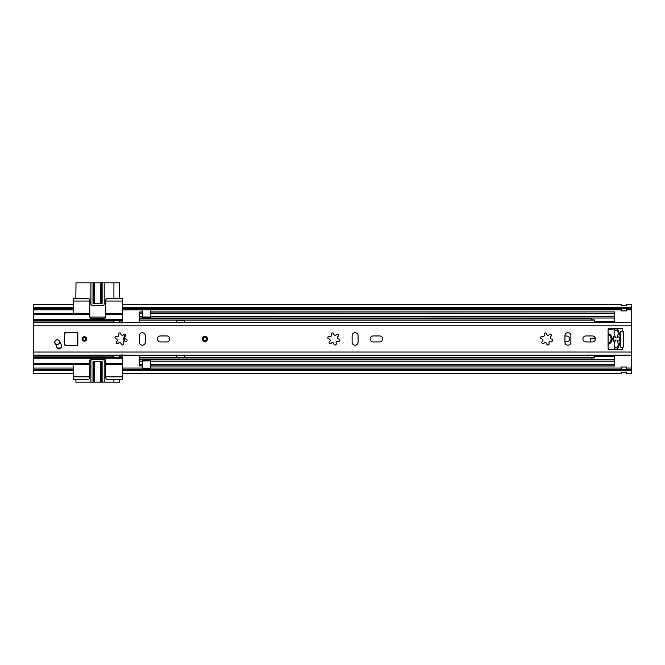 <?xml version="1.0" encoding="UTF-8"?>
<svg xmlns="http://www.w3.org/2000/svg" width="665" height="665" viewBox="0 0 665 665"><rect width="100%" height="100%" fill="white"/><g stroke="black" fill="none" stroke-linecap="round" stroke-linejoin="round"><path stroke-width="1" d="M564.918 341.877L566.78 341.877A2.926 2.926 0 0 0 569.706 338.951A2.926 2.926 0 0 0 566.78 336.025L564.918 336.025M33.25 308.568L73.15 308.568L73.15 307.446L33.25 307.446L33.25 319.666L122.36 319.666L122.36 308.568L621.11 308.568M121.562 354.911L122.36 355.817L122.36 358.236L33.25 358.236L33.25 369.333L73.15 369.333L73.15 373.464L33.25 373.464L33.25 370.455L73.15 370.455L73.15 379.516L87.78 379.516A1.995 1.995 0 0 0 89.775 377.521L89.775 360.896A1.33 1.33 0 0 1 91.105 359.566L104.405 359.566A1.33 1.33 0 0 1 105.735 360.896L105.735 377.521A1.995 1.995 0 0 0 107.73 379.516L122.36 379.516L122.36 370.455L631.75 370.455L631.75 369.333L626.43 369.333M626.43 308.568L631.75 308.568L631.75 369.333M122.36 308.568L122.36 307.446L631.75 307.446L631.75 308.568M626.43 310.879A1.463 1.463 0 0 1 626.297 310.887A1.463 1.463 0 0 0 626.43 310.879L626.43 308.477L621.11 308.477L621.11 310.879A1.463 1.463 0 0 0 621.243 310.887L626.297 310.887L621.243 310.887A1.463 1.463 0 0 1 621.11 310.879M631.75 307.446L631.75 304.437L626.43 304.437L626.297 305.592L621.243 305.592L621.11 304.437L122.36 304.437L122.36 307.446L122.36 298.385L107.73 298.385A1.995 1.995 0 0 0 105.735 300.381L105.735 317.006A1.33 1.33 0 0 1 104.405 318.336L91.105 318.336A1.33 1.33 0 0 1 89.775 317.006L89.775 300.381A1.995 1.995 0 0 0 87.78 298.385L73.15 298.385L73.15 307.446L73.15 304.437L33.25 304.437L33.25 307.446M621.11 372.417L626.297 372.334L621.243 372.309L621.11 373.464L122.36 373.464L122.36 369.333L621.11 369.333M33.25 370.455L33.25 369.333M621.11 367.022A1.463 1.463 0 0 1 621.243 367.014A1.463 1.463 0 0 0 621.11 367.022L621.11 369.424L626.43 369.424L626.43 367.022A1.463 1.463 0 0 0 626.297 367.014L621.243 367.014L626.297 367.014A1.463 1.463 0 0 1 626.43 367.022M626.297 372.334L626.43 373.464L631.75 373.464L631.75 370.455M626.43 305.484L621.11 305.484M122.36 355.817L122.36 354.911M122.36 369.333L122.36 358.236M122.36 319.666L122.36 322.084L121.562 322.99M122.36 322.99L122.36 322.084M113.715 355.226L113.715 357.512L119.7 357.512L119.7 355.226M75.81 379.516L76.01 382.175L93.657 382.175L93.657 361.56M113.915 379.516L113.915 382.175L119.501 382.175L119.7 379.516M119.7 322.675L119.7 320.389L113.715 320.389L113.715 322.675M119.7 298.385L119.501 282.825L113.915 282.825L113.915 298.385M93.657 303.44L93.657 282.825L76.01 282.825L75.81 298.385M124.28 334.246A4.281 4.281 0 0 1 124.089 336.922A5.32 5.32 0 0 0 124.089 340.979A4.281 4.281 0 0 1 124.23 341.353M122.36 376.856L105.735 376.856M89.775 376.856L73.15 376.856M33.25 364.221L73.15 364.221L73.15 369.333M73.15 364.221L89.775 364.221M105.735 364.221L122.36 364.221M122.36 301.046L105.735 301.046M73.15 308.568L73.15 313.681L33.25 313.681M89.775 301.046L73.15 301.046M122.36 313.681L105.735 313.681M89.775 313.681L73.15 313.681M124.255 341.344A5.32 5.32 0 0 1 125.635 334.836M113.715 320.996L33.25 320.996L33.25 356.906L113.715 356.906M33.25 320.996L33.25 319.666M33.25 358.236L33.25 356.906M122.36 320.331L33.25 320.331M33.25 357.571L122.36 357.571M101.454 361.56L101.454 382.175L94.38 382.175L94.38 361.56M94.347 361.56L94.347 382.175L93.657 382.175M113.915 382.175L104.206 382.175L104.206 360.896A1.33 1.33 0 0 0 102.876 359.566M101.454 382.175L104.206 382.175M100.764 382.175L100.764 361.56L100.731 382.175M119.501 357.512L119.501 355.226M113.915 355.226L113.915 357.512M92.236 359.566A1.33 1.33 0 0 0 90.906 360.896L90.906 382.175M102.102 382.175L102.102 361.56L93.009 361.56L93.009 382.175M93.657 282.825L101.454 282.825L101.454 303.44M100.731 303.44L100.731 282.825L100.764 303.44M89.775 317.055L105.735 317.055M113.915 320.389L113.915 322.675M119.501 322.675L119.501 320.389M94.38 303.44L94.38 282.825L94.347 303.44M90.906 282.825L90.906 304.104A1.33 1.33 0 0 0 92.236 305.435L102.876 305.435A1.33 1.33 0 0 0 104.206 304.104L104.206 282.825L101.454 282.825M104.206 282.825L113.915 282.825M102.102 282.825L102.102 303.44L93.009 303.44L93.009 282.825M124.954 341.228A4.655 4.655 0 0 1 125.752 335.625M54.73 342.276A2.461 2.461 0 0 0 55.311 343.872A6.367 6.367 0 0 1 56.733 346.889A2.461 2.461 0 0 0 59.584 348.884A2.461 2.461 0 0 0 61.579 346.033A11.288 11.288 0 0 0 59.069 340.68A2.461 2.461 0 0 0 54.73 342.276M86.65 338.951A2.195 2.195 0 0 0 84.455 336.756A2.195 2.195 0 0 0 82.26 338.951A2.195 2.195 0 0 0 84.455 341.145A2.195 2.195 0 0 0 86.65 338.951M157.339 338.951A2.993 2.993 0 0 0 160.332 341.943L166.849 341.943A2.993 2.993 0 0 0 169.841 338.951A2.993 2.993 0 0 0 166.849 335.958L160.332 335.958A2.993 2.993 0 0 0 157.339 338.951M370.139 338.951A2.993 2.993 0 0 0 373.132 341.943L379.649 341.943A2.993 2.993 0 0 0 382.641 338.951A2.993 2.993 0 0 0 379.649 335.958L373.132 335.958A2.993 2.993 0 0 0 370.139 338.951M207.48 338.951A2.66 2.66 0 0 0 204.82 336.291A2.66 2.66 0 0 0 202.16 338.951A2.66 2.66 0 0 0 204.82 341.611A2.66 2.66 0 0 0 207.48 338.951M550.977 341.32A1.546 1.546 0 0 0 548.999 343.298A1.18 1.18 0 0 1 548.243 344.96A1.18 1.18 0 0 1 546.755 343.905A1.546 1.546 0 0 0 544.045 343.182A1.18 1.18 0 0 1 541.884 342.508A1.18 1.18 0 0 1 542.399 341.536A1.546 1.546 0 0 0 541.676 338.826A1.18 1.18 0 0 1 540.587 337.645A1.18 1.18 0 0 1 542.283 336.581A1.546 1.546 0 0 0 544.261 334.603A1.18 1.18 0 0 1 545.283 332.907A1.18 1.18 0 0 1 546.505 333.996A1.546 1.546 0 0 0 549.215 334.719A1.18 1.18 0 0 1 551.027 334.553A1.18 1.18 0 0 1 550.861 336.365A1.546 1.546 0 0 0 551.584 339.075A1.18 1.18 0 0 1 552.64 340.563A1.18 1.18 0 0 1 550.977 341.32M582.939 338.951A2.993 2.993 0 0 0 585.932 341.943L592.449 341.943A2.993 2.993 0 0 0 595.441 338.951A2.993 2.993 0 0 0 592.449 335.958L585.932 335.958A2.993 2.993 0 0 0 582.939 338.951M338.177 341.32A1.546 1.546 0 0 0 336.199 343.298A1.18 1.18 0 0 1 335.443 344.96A1.18 1.18 0 0 1 333.955 343.905A1.546 1.546 0 0 0 331.245 343.182A1.18 1.18 0 0 1 329.084 342.508A1.18 1.18 0 0 1 329.599 341.536A1.546 1.546 0 0 0 328.876 338.826A1.18 1.18 0 0 1 327.787 337.645A1.18 1.18 0 0 1 329.483 336.581A1.546 1.546 0 0 0 331.461 334.603A1.18 1.18 0 0 1 332.483 332.907A1.18 1.18 0 0 1 333.705 333.996A1.546 1.546 0 0 0 336.415 334.719A1.18 1.18 0 0 1 338.227 334.553A1.18 1.18 0 0 1 338.061 336.365A1.546 1.546 0 0 0 338.784 339.075A1.18 1.18 0 0 1 339.84 340.563A1.18 1.18 0 0 1 338.177 341.32M125.377 341.32A1.546 1.546 0 0 0 123.399 343.298A1.18 1.18 0 0 1 122.643 344.96A1.18 1.18 0 0 1 121.155 343.905A1.546 1.546 0 0 0 118.445 343.182A1.18 1.18 0 0 1 116.284 342.508A1.18 1.18 0 0 1 116.799 341.536A1.546 1.546 0 0 0 116.076 338.826A1.18 1.18 0 0 1 114.987 337.645A1.18 1.18 0 0 1 116.683 336.581A1.546 1.546 0 0 0 118.661 334.603A1.18 1.18 0 0 1 119.683 332.907A1.18 1.18 0 0 1 120.905 333.996A1.546 1.546 0 0 0 123.615 334.719A1.18 1.18 0 0 1 125.427 334.553A1.18 1.18 0 0 1 125.261 336.365A1.546 1.546 0 0 0 125.984 339.075A1.18 1.18 0 0 1 127.04 340.563A1.18 1.18 0 0 1 125.377 341.32M64.505 344.271L65.835 345.601A1.33 1.33 0 0 1 64.522 344.462A1.33 1.33 0 0 0 65.835 345.601L76.475 345.601A1.33 1.33 0 0 0 77.805 344.271L77.805 333.631A1.33 1.33 0 0 0 76.475 332.3L65.835 332.3A1.33 1.33 0 0 0 64.505 333.631L64.505 344.271A1.33 1.33 0 0 0 65.835 345.601L76.475 345.601A1.33 1.33 0 0 0 77.805 344.271L77.805 333.631L76.475 332.434L65.835 332.3M139.317 335.692L139.317 342.209A2.993 2.993 0 0 0 142.31 345.202A2.993 2.993 0 0 0 145.303 342.209L145.303 335.692A2.993 2.993 0 0 0 142.31 332.7A2.993 2.993 0 0 0 139.317 335.692M352.118 335.692L352.118 342.209A2.993 2.993 0 0 0 355.11 345.202A2.993 2.993 0 0 0 358.103 342.209L358.103 335.692A2.993 2.993 0 0 0 355.11 332.7A2.993 2.993 0 0 0 352.118 335.692M564.918 335.692L564.918 342.209A2.993 2.993 0 0 0 567.91 345.202A2.993 2.993 0 0 0 570.903 342.209L570.903 335.692A2.993 2.993 0 0 0 567.91 332.7A2.993 2.993 0 0 0 564.918 335.692M622.706 331.17L622.706 328.976A0.665 0.665 0 0 0 622.041 328.31L609.406 328.31A1.33 1.33 0 0 0 608.076 329.641L608.076 348.26A1.33 1.33 0 0 0 609.406 349.591L622.041 349.591A0.665 0.665 0 0 0 622.706 348.925L622.706 347.13L620.312 347.13L620.312 331.17L623.371 331.17L623.371 347.13L622.706 347.13M203.324 338.951A1.496 1.496 0 0 0 204.82 340.447A1.496 1.496 0 0 0 206.316 338.951A1.496 1.496 0 0 0 204.82 337.454A1.496 1.496 0 0 0 203.324 338.951A1.496 1.496 0 0 1 204.82 337.454A1.496 1.496 0 0 1 206.316 338.951A1.496 1.496 0 0 0 204.82 337.454A1.496 1.496 0 0 0 203.324 338.951M59.517 342.192A2.328 2.328 0 0 0 57.19 339.865A2.328 2.328 0 0 0 54.863 342.192A2.328 2.328 0 0 0 57.19 344.52A2.328 2.328 0 0 0 59.517 342.192M56.45 339.931L55.528 340.463M61.08 347.995L57.232 347.995M55.976 344.811L56.292 344.628A6.65 6.65 0 0 1 56.625 344.445M58.894 343.78A6.65 6.65 0 0 1 59.617 343.738L60.922 343.738M64.638 344.271L64.638 333.631L64.505 341.369M64.505 333.631A1.33 1.33 0 0 1 64.663 333.007A1.33 1.33 0 0 0 64.505 333.631M65.835 345.468L76.475 345.468L77.672 344.271L77.672 333.631M82.959 338.951A1.496 1.496 0 0 0 84.455 340.447A1.496 1.496 0 0 0 85.951 338.951A1.496 1.496 0 0 0 84.455 337.454A1.496 1.496 0 0 0 82.959 338.951A1.496 1.496 0 0 1 84.455 337.454A1.496 1.496 0 0 1 85.951 338.951A1.496 1.496 0 0 0 84.455 337.454A1.496 1.496 0 0 0 82.959 338.951M613.379 336.648A22.477 22.477 0 0 0 613.379 341.253M594.319 322.675A3.392 3.392 0 0 1 594.493 321.818L594.493 321.212M139.251 322.675L139.251 312.043L142.709 312.043L142.709 309.067L150.689 309.067L150.689 309.732L142.709 309.732M184.471 322.675L184.471 320.331L176.491 320.331L176.491 322.675M139.251 355.226L139.251 365.858L142.709 365.858L142.709 359.873L139.251 359.873M594.319 355.226A3.392 3.392 0 0 0 594.493 356.083M176.491 355.226L176.491 357.571L184.471 357.571L184.471 355.226L176.491 355.243M150.689 311.91L614.726 311.91L150.689 312.043L150.689 313.373L614.726 313.373L614.726 312.043M142.709 311.91L139.251 312.043M150.689 313.373L150.689 318.028L614.726 318.02L614.726 313.373M614.726 318.028L150.689 318.028L614.726 318.02L614.726 322.675M614.726 355.226L614.726 365.991L150.689 365.991M614.726 348.435L614.726 349.591M614.726 329.466L614.726 328.31M614.726 359.873L150.689 359.881L614.726 359.873L150.689 359.873L150.689 361.211L614.726 361.211M139.251 318.028L142.709 318.028L139.251 318.028L142.709 318.02L142.709 312.043M142.709 365.991L139.251 365.858M150.689 368.169L150.689 368.834L142.709 368.834L142.709 368.169L150.689 368.169L150.689 361.211M150.689 365.858L614.726 365.858M594.311 336.606L594.311 338.685M142.709 368.169L142.709 365.858M150.689 312.043L150.689 309.732M142.709 368.834L150.689 368.834M176.491 357.238L184.471 357.238M184.471 322.658L176.491 322.658M184.471 320.663L176.491 320.663M608.076 344.37A5.652 5.652 0 0 0 608.076 333.531M608.076 329.607L614.443 329.973L615.15 328.751A1.214 1.214 0 0 1 615.582 328.31M613.188 340.812L613.188 337.089L614.676 336.773L615.541 337.837L614.443 334.753A2.66 2.66 0 0 1 614.261 332.5L615.017 330.763A1.33 1.33 0 0 1 617.394 330.763L618.151 332.5A2.66 2.66 0 0 1 617.96 334.761L616.871 337.837L617.735 336.773L619.223 337.089A18.396 18.396 0 0 1 619.223 340.812L617.735 341.128L616.879 340.064L617.96 343.14A2.66 2.66 0 0 1 618.151 345.401L617.394 347.138A1.33 1.33 0 0 1 615.017 347.138L614.261 345.401A2.66 2.66 0 0 1 614.452 343.14L615.549 340.056L614.676 341.128L613.188 340.812M615.582 349.591A1.214 1.214 0 0 1 615.2 349.233L614.443 347.928L614.443 349.591M616.829 328.31A1.214 1.214 0 0 1 617.236 328.709A18.944 18.944 0 0 1 617.236 349.192A1.214 1.214 0 0 1 616.829 349.591M590.503 341.943L590.503 338.685L594.493 338.685L594.493 336.773M591.168 318.028L591.168 319.117L592.498 319.915L594.493 319.915L594.493 321.378L614.443 321.378L594.493 321.378M614.443 322.675L614.443 321.818L594.493 321.818L594.493 322.675M594.493 355.226L594.493 356.041L614.443 356.041L614.443 355.226M594.493 356.648L594.493 356.041M614.443 359.873L614.443 356.482L594.493 356.482L594.493 357.945L592.498 357.945L591.168 358.743L591.168 359.873M594.493 338.685L593.77 338.685M614.443 329.607L614.443 328.31M614.443 318.028L614.443 321.378M614.443 321.212L614.443 321.818M614.443 356.041L614.443 356.648M608.076 343.323A4.655 4.655 0 0 0 608.076 334.578M122.36 309.865L142.709 309.865M150.689 309.865L621.11 309.865M626.43 309.865L631.75 309.865M33.25 309.865L73.15 309.865M33.25 368.036L73.15 368.036M122.36 368.036L142.709 368.036M150.689 368.036L621.11 368.036M626.43 368.036L631.75 368.036M621.243 310.887L621.243 308.477M621.243 367.014L621.243 369.424M626.297 310.887L626.297 308.477M626.297 367.014L626.297 369.424M33.25 363.556L89.775 363.556M105.735 363.556L122.36 363.556M122.36 314.346L105.735 314.346M89.775 314.346L33.25 314.346M122.36 320.996L119.7 320.996M119.7 356.906L122.36 356.906M33.25 325.867L631.75 325.867M33.25 352.034L631.75 352.034M202.493 338.951A2.328 2.328 0 0 0 204.82 341.278A2.328 2.328 0 0 0 207.148 338.951A2.328 2.328 0 0 0 204.82 336.623A2.328 2.328 0 0 0 202.493 338.951M206.649 338.951A1.829 1.829 0 0 1 204.82 340.779A1.829 1.829 0 0 1 202.991 338.951A1.829 1.829 0 0 1 204.82 337.122A1.829 1.829 0 0 1 206.649 338.951M77.672 344.271L77.805 344.271A1.33 1.33 0 0 1 76.475 345.601L76.475 345.468M64.638 333.631L65.835 332.434M86.284 338.951A1.829 1.829 0 0 1 84.455 340.779A1.829 1.829 0 0 1 82.626 338.951A1.829 1.829 0 0 1 84.455 337.122A1.829 1.829 0 0 1 86.284 338.951M139.251 320.156L594.493 320.156M139.251 357.745L594.493 357.745M150.689 316.69L614.726 316.69M139.251 364.528L142.709 364.528M139.251 361.211L142.709 361.211M150.689 364.528L614.726 364.528M142.709 359.931L150.689 359.931M142.709 360.297L150.689 360.297M139.251 359.466L591.168 359.466M139.251 359L591.168 359M139.251 313.373L142.709 313.373M139.251 316.69L142.709 316.69M142.709 317.97L150.689 317.97M150.689 317.604L142.709 317.604M139.251 318.435L591.168 318.435M139.251 318.901L591.168 318.901M150.689 360.887L142.709 360.887M142.709 317.014L150.689 317.014M33.25 322.675L631.75 322.675M33.25 355.226L631.75 355.226"/></g></svg>

